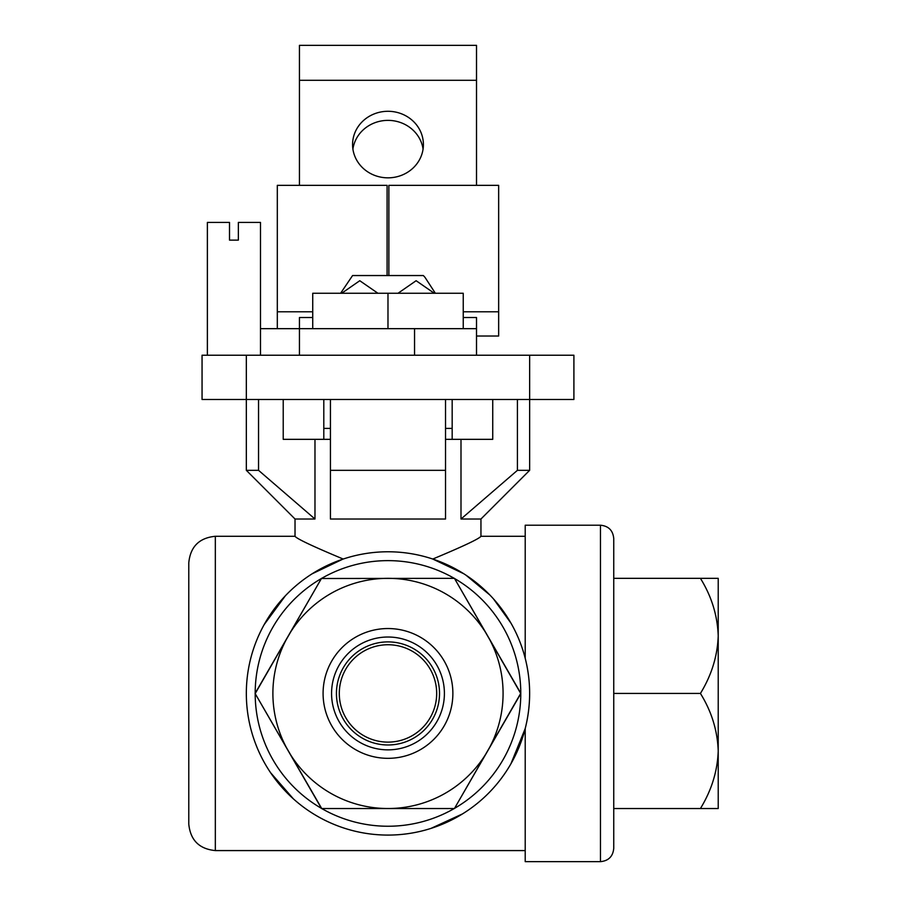 <?xml version="1.0" encoding="UTF-8"?>
<svg xmlns="http://www.w3.org/2000/svg" width="907" height="907" viewBox="0 0 907 907"><rect width="100%" height="100%" fill="white"/><g stroke="black" fill="none" stroke-linecap="round" stroke-linejoin="round"><path stroke-width="1.36" d="M423.354 275.547L424.975 277.315L423.354 275.547L352.574 275.547L340.613 293.256M283.222 399.488L283.222 439.339L330.431 439.339M445.53 439.339L492.739 439.339L492.739 399.488M387.981 644.741A48.695 48.695 0 0 1 430.156 717.777A48.695 48.695 0 0 1 345.816 717.777A48.695 48.695 0 0 1 387.981 644.741M517.421 399.488L517.421 470.325L460.994 519.019L480.948 519.019L529.643 470.325L529.643 399.488L202.057 399.488L202.057 355.227L573.904 355.227L573.904 399.488L529.643 399.488L529.643 355.227M258.54 399.488L258.54 470.325L246.33 470.325L246.33 355.227M529.643 470.325L517.421 470.325M330.431 399.488L330.431 470.325L445.53 470.325L445.53 519.019L330.431 519.019L330.431 470.325L330.431 519.019M445.53 399.488L445.53 519.019M258.54 470.325L314.978 519.019L295.024 519.019L246.33 470.325M432.775 559.041C463.171 546.354 479.225 538.758 480.948 536.286C479.225 538.758 463.171 546.343 432.775 559.041L463.658 573.678M466.039 575.219L489.848 594.992M493.499 598.915L511.026 623.234M264.186 624.572L285.467 595.661M525.21 728.57L525.21 861.65L600.468 861.65L600.468 525.21L525.21 525.21L525.21 658.301C531.105 681.645 531.105 705.068 525.21 728.57L510.913 763.83M462.502 813.908L430.904 828.431L462.479 813.919M293.426 798.92L270.49 772.571M343.197 559.041C312.802 546.354 296.748 538.769 295.024 536.286C296.725 538.747 312.779 546.331 343.197 559.041M342.812 559.165L312.031 573.859M270.751 772.957L293.335 798.829M700.419 693.436C711.542 711.349 717.482 730.532 718.219 750.985L718.219 578.337L700.419 578.337C711.542 596.25 717.482 615.434 718.219 635.886C717.494 656.067 711.553 675.25 700.419 693.436L613.744 693.436M700.419 578.337L613.744 578.337L613.744 538.497L613.744 848.374L613.744 808.534L718.219 808.534L718.219 750.985C717.494 771.154 711.553 790.337 700.419 808.534M454.237 808.534L454.237 808.534A132.807 132.807 0 0 1 321.724 808.534L255.082 693.436L321.429 808.352A132.807 132.807 0 0 1 255.184 693.606L321.532 578.337L255.184 693.265A132.807 132.807 0 0 1 321.429 578.507L454.43 578.337L520.788 693.606A132.807 132.807 0 0 1 454.532 808.352L520.788 693.606M520.788 693.265L454.532 578.507A132.807 132.807 0 0 1 520.788 693.265L454.43 808.534L321.532 808.534M321.724 578.337A132.807 132.807 0 0 1 454.237 578.337L454.43 578.337M246.33 693.436A141.662 141.662 0 0 1 458.817 570.752A141.662 141.662 0 0 1 458.817 816.107A141.662 141.662 0 0 1 246.33 693.436A141.662 141.662 0 0 1 458.817 570.752A141.662 141.662 0 0 1 458.817 816.107A141.662 141.662 0 0 1 246.33 693.436M215.333 850.585L215.333 536.286C199.211 537.851 190.357 546.706 188.781 562.839L188.781 824.021C190.357 840.154 199.211 849.009 215.333 850.585L525.21 850.585M487.66 750.985A115.098 115.098 0 0 0 387.981 578.337A115.098 115.098 0 0 0 288.313 750.985A115.098 115.098 0 0 0 487.66 750.985M387.981 628.54A64.896 64.896 0 0 1 444.181 725.883A64.896 64.896 0 0 1 331.781 725.883A64.896 64.896 0 0 1 387.981 628.54M460.994 519.019L460.994 439.339M314.978 519.019L314.978 439.339M387.981 637.02A56.415 56.415 0 0 1 436.845 721.643A56.415 56.415 0 0 1 339.127 721.643A56.415 56.415 0 0 1 387.981 637.02M387.981 641.895A51.54 51.54 0 0 1 432.616 719.206A51.54 51.54 0 0 1 343.345 719.206A51.54 51.54 0 0 1 387.981 641.895M341.69 293.256L359.773 280.716L377.924 293.256M398.037 293.256L416.12 280.716L434.272 293.256M424.975 277.315L435.349 293.256M312.734 317.518L299.446 317.518L299.446 328.663L260.49 328.663M312.734 311.793L277.315 311.793L277.315 328.663M277.315 311.793L277.315 185.334L387.096 185.334L387.096 275.547M476.515 185.334L476.515 45.35L299.446 45.35L299.446 185.334M463.239 317.518L476.515 317.518L476.515 355.227M387.981 111.289A35.418 33.276 180 0 1 423.399 144.564A35.418 33.276 180 0 1 387.981 177.84A35.418 33.276 180 0 1 352.574 144.564A35.418 33.276 180 0 1 387.981 111.289M476.515 328.663L299.446 328.663L299.446 355.227L299.446 328.663M352.902 149.111A35.418 33.276 180 0 1 387.981 120.37A35.418 33.276 180 0 1 423.07 149.111M414.544 328.663L414.544 355.227M476.515 336.021L498.657 336.021L498.657 311.793L463.239 311.793M498.657 311.793L498.657 185.334L388.865 185.334L388.865 275.547M323.799 399.488L323.799 439.339M452.174 399.488L452.174 428.387L445.53 428.387M330.431 428.387L323.799 428.387M452.174 428.387L452.174 439.339M387.981 328.663L387.981 293.256L312.734 293.256L312.734 328.663M387.981 293.256L463.239 293.256L463.239 328.663M260.49 355.227L260.49 222.419L238.36 222.419L238.36 240.128L229.505 240.128L229.505 222.419L207.374 222.419L207.374 355.227M476.515 80.304L299.446 80.304M215.333 536.286L295.024 536.286L295.024 519.019M480.948 519.019L480.948 536.286L525.21 536.286M600.468 525.21C608.54 526.003 612.962 530.425 613.744 538.497M600.468 861.65C608.54 860.868 612.962 856.435 613.744 848.374"/></g></svg>

